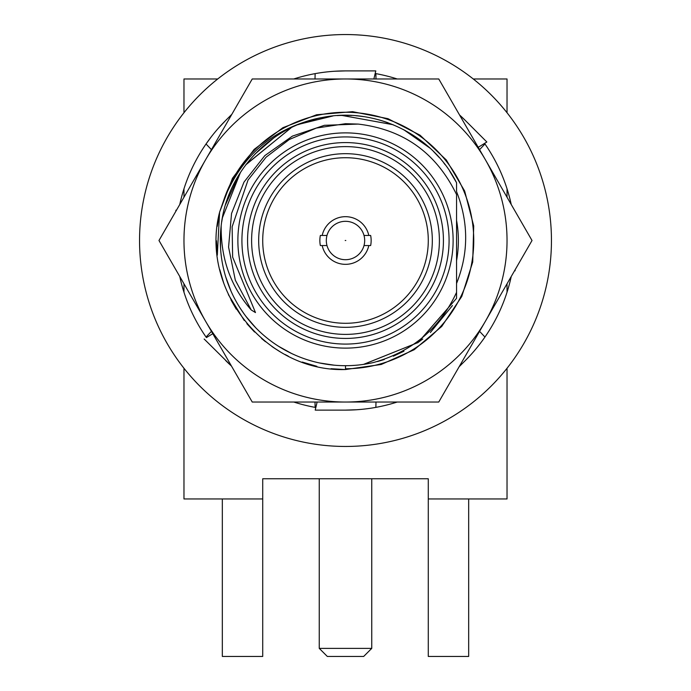 <?xml version="1.0" encoding="UTF-8"?>
<svg xmlns="http://www.w3.org/2000/svg" width="691" height="691" viewBox="0 0 691 691"><rect width="100%" height="100%" fill="white"/><g stroke="black" fill="none" stroke-linecap="round" stroke-linejoin="round"><path stroke-width="1.04" d="M345.5 157.721A82.782 82.782 0 0 1 428.282 240.503A82.782 82.782 0 0 1 345.5 323.293A82.782 82.782 0 0 1 262.718 240.503A82.782 82.782 0 0 1 345.5 157.721M370.644 235.458A25.645 25.645 0 0 1 370.644 245.555L368.804 245.555A23.848 23.848 0 0 1 322.196 245.555L326.99 245.555A19.184 19.184 0 0 0 364.684 240.503A19.184 19.184 0 0 0 364.01 235.458L370.644 235.458M322.196 245.555L320.356 245.555A25.645 25.645 0 0 1 320.356 235.458L322.196 235.458A23.848 23.848 0 0 1 368.804 235.458M345.5 327.327A86.824 86.824 0 0 1 258.676 240.503A86.824 86.824 0 0 1 345.5 153.678A86.824 86.824 0 0 1 432.324 240.503A86.824 86.824 0 0 1 345.5 327.327M345.5 146.613A93.89 93.89 0 0 1 439.39 240.503A93.89 93.89 0 0 1 345.5 334.392A93.89 93.89 0 0 1 251.61 240.503A93.89 93.89 0 0 1 345.5 146.613M345.5 142.579A97.932 97.932 0 0 1 443.432 240.503A97.932 97.932 0 0 1 345.5 338.435A97.932 97.932 0 0 1 247.568 240.503A97.932 97.932 0 0 1 345.5 142.579M345.5 344.083A103.581 103.581 0 0 1 241.919 240.503A103.581 103.581 0 0 1 345.5 136.922A103.581 103.581 0 0 1 449.081 240.503A103.581 103.581 0 0 1 345.5 344.083M345.5 348.126A107.623 107.623 0 0 1 237.877 240.503A107.623 107.623 0 0 1 345.5 132.879A107.623 107.623 0 0 1 453.123 240.503A107.623 107.623 0 0 1 345.5 348.126M456.552 292.379L456.552 194.542C436.246 152.866 403.432 129.381 358.119 124.078L345.5 123.698L316.357 128.06L289.33 139.478L266.087 157.194L248.017 180.092L232.133 226.786L232.634 257.095L255.471 312.574L251.213 309.957L235.32 280.183L228.574 247.11L231.545 213.493L243.983 182.113L264.852 155.587L292.414 136.118L324.39 125.313L358.119 124.078L324.39 125.313L292.414 136.118L264.852 155.587L243.983 182.113L231.545 213.493L228.574 247.11L235.32 280.183L251.213 309.957C230.708 286.463 220.697 258.408 221.18 225.784A125.192 125.192 0 0 0 373.339 362.559C412.112 351.779 439.847 328.389 456.552 292.379L456.552 298.287L456.552 292.379L456.552 298.287L456.552 292.379L456.552 298.287L456.552 292.379L456.552 298.287L418.012 342.555L363.544 364.382L418.012 342.555L456.552 298.287L418.012 342.555L363.544 364.382L418.012 342.555L456.552 298.287L418.072 342.511L363.682 364.364M456.552 287.326L456.552 277.678M456.552 203.327C456.552 217.648 456.552 217.648 456.552 203.327M456.552 283.474C468.697 253.079 468.697 222.467 456.552 191.632L456.552 182.718C432.557 134.823 375.515 106.915 322.973 117.358C270.129 126.194 226.665 172.491 221.18 225.784M456.552 260.68C458.979 247.231 458.979 233.783 456.552 220.334L456.552 271.459M219.652 212.042L232.461 178.304L254.115 149.429L282.913 127.68L316.608 114.758L352.565 111.674L387.962 118.671L420.05 135.194L446.3 159.958L464.663 191.027L473.706 225.966L472.713 262.036L461.778 296.43L441.739 326.446L414.177 349.732L381.233 364.477L345.5 369.53C265.785 372.276 199.379 289.209 219.652 212.042L223.754 200.148A128.258 128.258 0 0 1 473.024 254.158A128.258 128.258 0 0 1 345.5 368.761L345.5 365.694M344.869 369.53L331.067 368.718M316.806 366.299L304.083 362.697M275.692 349.007L271.865 346.45M236.279 309.188L230.975 299.937M223.763 283.25L219.816 269.671M217.302 255.048L216.473 240.779M217.259 226.346L219.557 212.465M344.956 369.53L331.049 368.718M316.858 366.308L302.226 362.058M288.268 356.141L285.003 354.466M279.76 351.52L273.403 347.504M265.491 341.725L261.535 338.469M254.556 332.025L246.86 323.673M244.269 320.494L228.375 294.634M223.841 283.465L220.084 270.803M217.311 255.134L219.583 212.362M322.619 117.427C274.958 126.773 242.005 154.352 223.754 200.148M223.513 268.626L224.454 272.453M232.591 294.582L233.238 295.912M240.408 308.531L244.441 314.388M256.948 328.994L258.857 330.859M291.749 353.567L294.85 354.984M308.445 360.08L313.533 361.54M333.684 365.133L336.914 365.401M351.425 365.548L355.442 365.297M377.416 361.557L384.291 359.527M393.352 356.185L403.95 351.209M417.666 342.796L422.771 338.996M430.363 332.535L452.45 305.569M378.029 119.621A125.192 125.192 0 0 1 388.066 122.773L381.605 120.631M363.587 116.632L359.475 116.097M349.56 115.38L339.428 115.466M317.67 118.446L297.985 124.682M273.973 137.768L254.875 154.136M240.485 172.353L222.381 217.855M221.137 226.173L220.317 240.243M362.887 116.529A125.192 125.192 0 0 0 355.83 115.743M351.797 115.475A125.192 125.192 0 0 0 337.329 115.587M205.607 159.742A161.53 161.53 0 0 0 205.607 321.272L158.982 240.503L205.607 159.742A161.53 161.53 0 0 1 485.393 159.742L532.018 240.503L485.393 321.272A161.53 161.53 0 0 0 485.393 159.742L438.759 78.973L252.241 78.973L205.607 159.742A161.53 161.53 0 0 0 186.89 209.934M205.607 321.272L252.241 402.032L438.759 402.032L485.393 321.272A161.53 161.53 0 0 1 186.89 271.079M345.5 369.53L345.5 368.761M206.039 337.035L211.429 331.352M179.755 276.486A169.606 169.606 0 0 0 206.419 337.579L212.785 333.701M176.395 210.332L175.894 210.219L176.395 210.34M179.755 204.527A169.606 169.606 0 0 1 225.568 120.571L231.848 114.3M225.568 120.571L217.924 128.742M211.472 136.568L206.048 143.961M206.039 143.978L211.429 149.653M345.5 34.55A205.953 205.953 0 0 0 139.547 240.503A205.953 205.953 0 0 0 345.5 446.455A205.953 205.953 0 0 0 551.453 240.503A205.953 205.953 0 0 0 345.5 34.55M204.156 339.022L231.468 366.057A169.606 169.606 0 0 1 225.568 360.434M397.213 402.032A169.606 169.606 0 0 1 345.5 410.117L315.217 410.117L315.804 407.491A169.606 169.606 0 0 1 293.787 402.032M511.245 276.486A169.606 169.606 0 0 1 465.432 360.434L459.152 366.714M514.605 270.673L515.106 270.794L514.605 270.673M515.106 269.801L515.106 270.794M465.432 120.571L459.532 114.948A169.606 169.606 0 0 1 465.432 120.571L486.844 141.992L484.581 143.426A169.606 169.606 0 0 1 511.245 204.527M293.787 78.973A169.606 169.606 0 0 1 345.5 70.897L375.783 70.897L375.196 73.514A169.606 169.606 0 0 1 397.213 78.973M175.894 211.213L175.894 210.219M315.139 407.37L315.001 402.032M375.861 407.37L375.999 402.032M315.217 410.117L317.126 402.032M345.5 410.117L356.677 409.746M484.961 143.978L479.571 149.653M486.844 141.992L478.215 147.313M375.861 73.635L375.999 78.973M315.139 73.635L315.001 78.973M375.783 70.897L373.874 78.973M345.5 70.897L334.323 71.259M465.432 360.434L468.42 357.368M471.659 353.87L473.94 351.278M479.131 344.947L479.589 344.368M482.283 340.793L484.952 337.044L479.571 331.352M183.979 238.939A161.53 161.53 0 0 1 186.466 212.18M507.03 283.785L507.03 292.215M507.03 368.268L507.03 498.954L428.282 498.954L428.282 656.45L468.671 656.45L468.671 498.954M428.282 478.768L262.718 478.768L428.282 478.768L428.282 498.954M262.718 478.768L262.718 498.954L183.97 498.954L183.97 368.268M183.97 283.785L183.97 292.215M507.03 188.79L507.03 197.22M507.03 112.737L507.03 78.973L473.266 78.973M183.97 188.79L183.97 197.22M217.734 78.973L183.97 78.973L183.97 112.737M262.718 498.954L262.718 656.45L222.329 656.45L222.329 498.954M319.251 478.768L319.251 648.374L371.749 648.374L371.749 478.768M371.749 648.374L363.673 656.45L327.327 656.45L319.251 648.374M429.759 147.917L404.796 130.254L429.759 147.917M393.144 124.734L341.829 115.371M299.091 124.242L332.932 115.95M291.257 127.68L246.126 164.372L291.257 127.68M239.44 173.994L225.689 204.208M222.908 215.151L221.751 221.604L222.908 215.151M220.533 233.109L220.533 247.905M225.75 276.996L230.889 290.868M245.892 316.331L255.532 327.56M278.447 346.226L291.395 353.395M319.363 362.93L333.995 365.159M429.923 148.073L403.596 129.614M392.903 124.639L341.648 115.38M291.023 127.792L245.728 164.89M239.311 174.201L225.551 204.666M222.891 215.212L221.69 222.001M220.507 233.515L220.559 248.294M225.853 277.333L231.027 291.179M246.074 316.573L255.739 327.767M278.663 346.355L291.602 353.498M319.562 362.974L334.176 365.176M433.361 151.329L439.174 157.453M443.907 163.119L445.108 164.674M449.651 171.048L456.552 182.718M429.828 147.978L404.883 130.297M333.036 115.941L299.125 124.225M291.3 127.662L246.108 164.398M222.925 215.074L221.725 221.725M363.544 364.382L418.012 342.555L456.552 298.287M364.01 245.555L368.804 245.555M364.01 235.458A19.184 19.184 0 0 0 326.99 235.458L322.196 235.458M326.99 235.458A19.184 19.184 0 0 0 326.99 245.555M345.206 240.503L345.794 240.503L345.206 240.503"/></g></svg>
